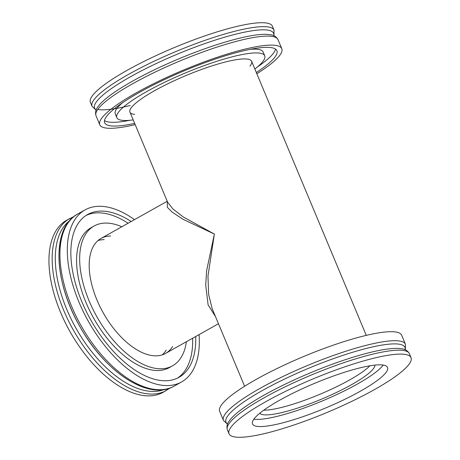 <?xml version="1.0" encoding="UTF-8"?>
<svg xmlns="http://www.w3.org/2000/svg" width="460" height="460" viewBox="0 0 460 460"><rect width="100%" height="100%" fill="white"/><g stroke="black" fill="none" stroke-linecap="round" stroke-linejoin="round"><path stroke-width="0.69" d="M134.613 114.402A65.929 12.15 -22.7 0 1 129.962 112.154L167.63 202.21L172.845 208.897L183.212 216.936L214.366 234.059L207.972 276.08L208.644 294.44L212.146 308.637L244.617 386.256M369.869 365.803A62.502 11.517 -22.7 0 1 319.516 394.461A62.502 11.517 -22.7 0 1 263.758 410.188A62.502 11.517 157.3 0 0 349.537 379.983A62.502 11.517 157.3 0 0 369.869 365.803M167.267 201.342L167.342 207.31L172.207 212.152L182.879 219.213L214.366 234.059L206.609 270.75L205.718 285.073L208.104 304.876L215.481 316.606M360.398 391.19A73.197 13.489 -22.7 0 1 291.939 420.244A73.197 13.489 -22.7 0 1 252.505 423.942A73.197 13.489 -22.7 0 1 314.83 383.249A73.197 13.489 -22.7 0 1 387.561 367.448A73.197 13.489 -22.7 0 1 360.398 391.19M374.423 389.62A98.635 18.176 157.3 0 0 411.027 357.633A98.635 18.176 157.3 0 0 313.018 378.925A98.635 18.176 157.3 0 0 229.04 433.757A98.635 18.176 157.3 0 0 282.175 428.777A98.635 18.176 157.3 0 0 374.423 389.62M253.857 419.175A73.197 13.489 157.3 0 0 357.403 384.031A73.197 13.489 157.3 0 0 383.214 365.062M374.865 365.108A62.502 11.517 -22.7 0 1 351.509 384.692A62.502 11.517 -22.7 0 1 259.756 413.264M223.433 420.359A98.635 18.176 157.3 0 1 307.424 365.527A98.635 18.176 157.3 0 1 405.427 344.235L401.655 335.225A98.635 18.176 157.3 0 0 303.646 356.517A98.635 18.176 157.3 0 0 219.661 411.355L223.433 420.365L227.481 424.235M92.057 106.294L90.413 102.367A98.635 18.176 -22.7 0 1 127.017 70.38A98.635 18.176 -22.7 0 1 219.265 31.222A98.635 18.176 -22.7 0 1 272.406 26.243L274.051 30.17A98.635 18.176 -22.7 0 0 220.909 35.15A98.635 18.176 -22.7 0 0 128.662 74.307A98.635 18.176 -22.7 0 0 92.057 106.294L96.105 110.164M135.177 124.631A98.635 18.176 -22.7 0 1 99.785 124.775A98.635 18.176 -22.7 0 1 136.396 92.782A98.635 18.176 -22.7 0 1 228.637 53.63A98.635 18.176 -22.7 0 1 281.779 48.645A98.635 18.176 -22.7 0 1 256.824 73.744M256.306 72.502A93.34 17.204 157.3 0 0 276.891 50.692A93.34 17.204 157.3 0 0 184.144 70.84A93.34 17.204 157.3 0 0 104.673 122.734A93.34 17.204 157.3 0 0 134.659 123.389M129.962 112.154A65.929 12.15 -22.7 0 1 186.093 75.503A65.929 12.15 -22.7 0 1 251.608 61.266A65.929 12.15 -22.7 0 1 249.935 66.159M257.445 66.93A93.34 17.204 157.3 0 0 275.5 49.065M104.495 120.595A93.34 17.204 157.3 0 0 129.892 120.29M133.199 119.905A80.155 14.772 -22.7 0 1 116.834 117.645A80.155 14.772 -22.7 0 1 185.081 73.082A80.155 14.772 -22.7 0 1 264.73 55.781A80.155 14.772 -22.7 0 1 254.851 69.017M264.73 55.781L263.154 52.014A80.155 14.772 157.3 0 0 250.096 49.369M122.55 102.724A80.155 14.772 157.3 0 0 115.259 113.879L116.834 117.645M170.165 387.964L163.237 392.242A98.635 51.623 -119.3 0 1 69.931 331.505A98.635 51.623 -119.3 0 1 66.654 220.225L73.916 216.539M199.065 334.615A98.635 51.623 -119.3 0 1 181.596 381.932A98.635 51.623 -119.3 0 1 88.297 321.201A98.635 51.623 -119.3 0 1 85.014 209.921A98.635 51.623 -119.3 0 1 134.504 219.638M166.209 350.089A65.929 34.506 -119.3 0 1 162.167 354.896M97.986 240.586A65.929 34.506 -119.3 0 1 104.196 239.637M131.18 221.507A93.34 48.852 60.7 0 0 87.607 214.538A93.34 48.852 60.7 0 0 81.834 301.674A93.34 48.852 60.7 0 0 179.003 377.315A93.34 48.852 60.7 0 0 195.736 336.484M172.672 346.46A65.929 34.506 -119.3 0 1 165.583 353.412A65.929 34.506 -119.3 0 1 96.951 299.983A65.929 34.506 -119.3 0 1 101.027 238.435A65.929 34.506 -119.3 0 1 110.659 236.009M177.433 378.126A93.34 48.852 60.7 0 0 192.648 338.221M128.093 223.238A93.34 48.852 60.7 0 0 86.095 215.458M186.386 341.734A80.155 41.946 -119.3 0 1 172.546 365.815A80.155 41.946 -119.3 0 1 89.108 300.863A80.155 41.946 -119.3 0 1 94.064 226.032A80.155 41.946 -119.3 0 1 121.831 226.757M94.064 226.032L90.976 227.769A80.155 41.946 60.7 0 0 86.02 302.594A80.155 41.946 60.7 0 0 169.464 367.551L172.546 365.815M409.388 353.705A98.635 18.176 157.3 0 0 356.247 358.685A98.635 18.176 157.3 0 0 264 397.842A98.635 18.176 157.3 0 0 227.395 429.83C226.441 426.661 227.096 423.648 229.362 420.791L231.041 418.657A97.002 17.877 157.3 0 1 263.862 395.255A97.002 17.877 157.3 0 1 398.872 348.45L401.568 348.755C405.191 349.146 407.801 350.796 409.388 353.705L411.027 357.633M227.573 423.999A97.002 17.877 -22.7 0 1 308.568 368.293A97.002 17.877 -22.7 0 1 405.11 349.732M130.197 105.484A98.635 18.176 -22.7 0 1 97.738 109.486M96.192 109.934A97.002 17.877 -22.7 0 1 130.605 76.688A97.002 17.877 -22.7 0 1 226.418 36.679A97.002 17.877 -22.7 0 1 273.734 35.667M132.486 81.19A97.002 17.877 157.3 0 0 99.659 104.593L97.986 106.72C95.72 109.578 95.065 112.596 96.019 115.765A98.635 18.176 -22.7 0 1 132.624 83.772A98.635 18.176 -22.7 0 1 224.877 44.614A98.635 18.176 -22.7 0 1 278.012 39.64C276.42 36.731 273.815 35.081 270.187 34.69L267.496 34.385A97.002 17.877 157.3 0 0 132.486 81.19M166.451 390.436A98.635 51.623 -119.3 0 1 63.773 310.5A98.635 51.623 -119.3 0 1 69.874 218.419M164.013 389.574A97.002 50.767 -119.3 0 1 66.711 309.258A97.002 50.767 -119.3 0 1 69.333 220.949M64.003 230.483A97.002 50.767 60.7 0 0 79.62 326.071A97.002 50.767 60.7 0 0 153.099 389.166M77.631 214.067C51.054 228.016 53.745 281.836 80.235 327.163C105.357 372.249 148.879 401.206 174.214 386.078A98.635 51.623 -119.3 0 1 80.908 325.341A98.635 51.623 -119.3 0 1 77.631 214.067L85.014 209.921M251.608 61.266L366.269 335.369M167.233 201.261L101.027 238.435M218.46 323.725L165.583 353.412M229.04 433.757L227.395 429.83M405.427 344.235L405.341 349.836M273.964 35.765L274.051 30.17M96.019 115.765L99.785 124.775M278.012 39.635L281.779 48.645M174.214 386.078L181.596 381.932"/></g></svg>
